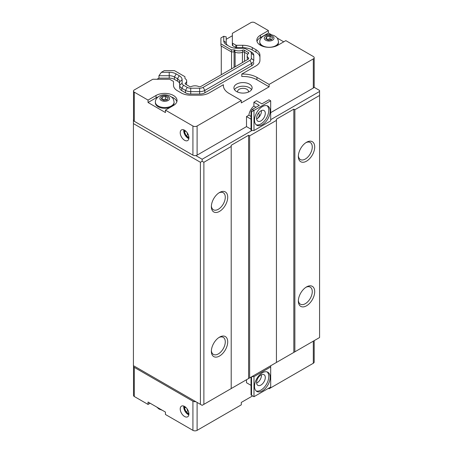 <?xml version="1.0" encoding="UTF-8"?>
<svg xmlns="http://www.w3.org/2000/svg" width="453" height="453" viewBox="0 0 453 453"><rect width="100%" height="100%" fill="white"/><g stroke="black" fill="none" stroke-linecap="round" stroke-linejoin="round"><path stroke-width="0.68" d="M251.03 111.54L252.247 109.433L253.986 110.436L251.551 111.846L251.03 111.54L251.03 130.226L251.551 130.526L251.551 111.846M251.03 129.218L246.506 126.608L197.1 155.136A2.95 1.704 180 0 1 195.775 155.577L202.146 159.252L251.902 130.526L253.986 130.526L253.986 110.436L270.69 100.793L268.952 99.79L261.902 103.856L256.511 100.742L253.901 102.253L259.292 105.362L252.247 109.433M251.03 377.117L251.03 394.993L253.986 396.703L253.986 376.613L270.69 366.97L270.69 387.06L253.986 396.703M251.551 376.811L251.551 395.293M270.69 366.97L270.69 365.764L251.902 376.613L253.986 376.613M251.03 385.35L246.506 382.74L246.506 379.727M252.598 395.899L241.29 402.428L241.29 404.84L197.1 430.35A2.95 1.704 180 0 1 192.921 430.35L165.436 414.478L165.436 412.071L148.04 402.026L148.04 404.438L134.292 396.5A2.707 1.563 180 0 1 133.499 395.395L133.499 366.267A2.707 1.563 0 0 0 134.292 367.372L192.921 401.222A2.95 1.704 0 0 0 195.775 401.664L133.635 365.786A2.707 1.563 0 0 0 133.499 366.267M269.122 387.961L269.122 388.765L268.425 388.363M314.178 340.656L314.178 362.049A2.95 1.704 180 0 1 313.312 363.255L269.122 388.765M255.973 107.282L253.901 106.081L253.901 102.253M270.69 119.677L319.575 91.455L319.575 90.447L314.076 87.276A2.95 1.704 180 0 1 313.312 88.041L270.69 112.644M241.794 74.082A19.683 11.365 180 0 1 256.947 77.389L269.122 84.422L313.312 58.907A2.95 1.704 0 0 0 314.178 57.707A2.95 1.704 0 0 0 313.312 56.5L285.826 40.628L277.819 45.249A12.299 7.101 180 0 1 264.416 46.789A12.299 7.101 180 0 1 256.823 40.226A12.299 7.101 180 0 1 260.424 35.204L268.425 30.583L254.682 22.65A2.707 1.563 0 0 0 250.854 22.65L232.355 33.329L232.355 42.814A1.229 0.708 0 0 0 232.717 43.312L235.77 45.074A1.229 0.708 0 0 0 236.636 45.283L242.7 45.283A13.533 7.814 180 0 1 252.27 47.571L255.968 49.705A13.533 7.814 180 0 1 259.931 55.232L259.931 60.379A13.533 7.814 180 0 1 255.968 65.906L241.794 74.082L241.794 76.495A19.683 11.365 180 0 1 256.947 79.802L269.122 86.834L241.29 102.905L241.29 100.492L229.11 93.46A19.683 11.365 180 0 1 223.346 85.424A19.683 11.365 180 0 1 223.386 84.717L209.212 92.899A13.533 7.814 180 0 1 199.643 95.187L190.724 95.187A13.533 7.814 180 0 1 181.16 92.899L177.463 90.764A13.533 7.814 180 0 1 173.499 85.238L173.499 81.738A1.229 0.708 0 0 0 173.137 81.234L170.085 79.473A1.229 0.708 0 0 0 169.218 79.264L152.797 79.264L134.292 89.949A2.707 1.563 0 0 0 133.499 91.053A2.707 1.563 0 0 0 134.292 92.157L148.04 100.09L156.042 95.47A12.299 7.101 180 0 1 169.445 93.93A12.299 7.101 180 0 1 177.044 100.492A12.299 7.101 180 0 1 173.437 105.515L165.436 110.136L165.436 112.548L148.04 102.503L148.04 100.09M269.122 84.422L269.122 86.834M165.436 110.136L192.921 126.008A2.95 1.704 0 0 0 197.1 126.008L241.29 100.492M246.506 126.608L246.506 116.563L248.878 115.192A9.032 5.215 -60 0 1 253.901 106.081M248.878 115.192L251.03 116.432M251.03 119.173L246.506 116.563M258.318 113.375A3.075 1.778 -60 0 1 258.657 113.499A3.075 1.778 -60 0 1 259.127 115.962A3.075 1.778 -60 0 1 257.117 118.675A3.075 1.778 -60 0 1 256.625 118.896M261.438 110.589A6.149 3.55 -60 0 1 257.117 118.675A6.149 3.55 -60 0 1 256.625 118.924M261.438 374.756A6.149 3.55 -60 0 1 256.625 383.091M256.596 118.375A6.149 3.55 -60 0 1 259.28 112.18A6.149 3.55 -60 0 1 264.02 110.532A6.149 3.55 -60 0 1 264.02 117.638A6.149 3.55 -60 0 1 257.87 121.189A6.149 3.55 -60 0 1 256.596 118.375M256.596 382.542A6.149 3.55 -60 0 1 259.28 376.347A6.149 3.55 -60 0 1 264.02 374.699A6.149 3.55 -60 0 1 264.02 381.805A6.149 3.55 -60 0 1 257.87 385.356A6.149 3.55 -60 0 1 256.596 382.542M256.149 124.773A11.07 6.393 120 0 0 264.393 120.985A11.07 6.393 120 0 0 268.776 110.334A11.07 6.393 120 0 0 267.134 105.747M270.169 111.138A11.07 6.393 -60 0 1 265.333 122.282A11.07 6.393 -60 0 1 256.8 125.249A11.07 6.393 -60 0 1 256.8 112.463A11.07 6.393 -60 0 1 267.876 106.07A11.07 6.393 -60 0 1 270.169 111.138M256.149 390.945A11.07 6.393 120 0 0 264.393 387.162A11.07 6.393 120 0 0 268.776 376.511A11.07 6.393 120 0 0 267.134 371.924M270.169 377.315A11.07 6.393 -60 0 1 265.333 388.459A11.07 6.393 -60 0 1 256.8 391.426A11.07 6.393 -60 0 1 256.8 378.64A11.07 6.393 -60 0 1 267.876 372.247A11.07 6.393 -60 0 1 270.169 377.315M253.986 130.526L270.69 120.883L270.69 100.793M251.902 130.526L251.551 130.526M150.124 403.232L148.04 404.438M228.352 45.815A7.378 4.264 0 0 1 226.206 42.814L226.206 36.88L223.742 36.291L220.917 37.927L220.917 43.833L231.387 49.881L234.082 49.881A1.229 0.708 180 0 1 234.875 50.051L234.875 52.055A6.149 3.55 0 0 0 242.649 52.14L242.649 50.136A6.149 3.55 180 0 1 234.875 50.051M226.206 39.292L232.355 35.742L232.355 45.221A1.229 0.708 0 0 0 232.717 45.725L235.77 47.486A1.229 0.708 0 0 0 236.636 47.695L242.7 47.695A13.533 7.814 180 0 1 252.27 49.983L255.968 52.118A13.533 7.814 180 0 1 259.931 57.639M251.619 52.22L249.875 51.212L251.619 52.22A7.378 4.264 180 0 1 253.776 55.232L253.776 60.379A7.378 4.264 180 0 1 251.619 63.392L204.864 90.385A7.378 4.264 180 0 1 199.643 91.636L190.724 91.636A7.378 4.264 180 0 1 185.509 90.385L181.812 88.25A7.378 4.264 180 0 1 179.648 85.238L179.648 87.65A7.378 4.264 0 0 0 181.812 90.662L185.509 92.797A7.378 4.264 0 0 0 190.724 94.043L199.643 94.043A7.378 4.264 0 0 0 204.864 92.797L251.619 65.804A7.378 4.264 0 0 0 253.776 62.791M179.648 85.238L179.648 81.738A7.378 4.264 0 0 0 177.485 78.726L174.433 76.965A7.378 4.264 0 0 0 169.218 75.713L158.946 75.713L161.404 72.287L169.218 72.287A9.841 5.679 180 0 1 176.177 73.947L179.224 75.713A9.841 5.679 180 0 1 182.106 79.728L182.106 83.227L179.648 85.238M156.97 79.264L158.946 78.126L169.218 78.126A7.378 4.264 180 0 1 174.433 79.371L177.485 81.132A7.378 4.264 180 0 1 179.648 84.15M158.946 78.126L158.946 75.713M173.499 85.238L173.499 84.15M223.386 84.717L223.386 86.138M232.355 42.814L232.355 45.221M249.467 84.122A9.105 5.255 0 0 0 239.546 82.984A9.105 5.255 0 0 0 233.924 87.837A9.105 5.255 0 0 0 243.029 93.092A9.105 5.255 0 0 0 252.128 87.837A9.105 5.255 0 0 0 249.467 84.122M253.776 60.379L251.319 58.369A4.921 2.843 180 0 1 249.875 60.379L203.125 87.372A4.921 2.843 180 0 1 199.643 88.205L199.643 94.043M251.319 58.369L251.319 53.222L253.776 55.232M226.206 42.814L223.742 40.804A9.841 5.679 180 0 0 226.625 44.819L229.677 46.58A9.841 5.679 180 0 0 236.636 48.245L242.7 48.245A4.921 2.843 180 0 1 246.177 49.077L249.875 51.212A4.921 2.843 180 0 1 251.319 53.222M223.742 40.804L223.742 36.291M242.649 50.136A1.229 0.708 180 0 1 244.275 50.192L248.391 52.565A1.229 0.708 180 0 1 248.748 53.063A1.229 0.708 180 0 1 248.487 53.505A6.149 3.55 180 0 0 247.174 55.696A6.149 3.55 180 0 0 248.374 57.803A1.229 0.708 180 0 1 248.612 58.222L248.612 58.901L240.333 63.782L200.56 86.642L199.388 86.642A1.229 0.708 180 0 1 198.657 86.506A6.149 3.55 180 0 0 191.217 86.568A1.229 0.708 180 0 1 189.586 86.512L185.475 84.139A1.229 0.708 180 0 1 185.113 83.635A1.229 0.708 180 0 1 185.379 83.199L185.379 84.077M161.404 72.287L164.235 70.651L174.467 70.651L184.937 76.699L184.937 78.25A1.229 0.708 180 0 0 185.232 78.709A6.149 3.55 180 0 1 186.687 81.008A6.149 3.55 180 0 1 185.379 83.199M181.812 90.662L181.812 88.25L183.55 85.238A4.921 2.843 180 0 1 182.106 83.227M183.55 85.238L187.248 87.372L185.509 90.385L185.509 92.797M190.724 94.043L190.724 88.205A4.921 2.843 180 0 1 187.248 87.372M190.724 88.205L199.643 88.205M186.115 84.507A6.149 3.55 0 0 0 186.687 83.018L186.687 81.008M247.174 55.696L247.174 57.707A6.149 3.55 0 0 0 247.859 59.332M242.649 52.14A1.229 0.708 0 0 1 244.275 52.197L247.746 54.201M234.875 52.055A1.229 0.708 0 0 0 234.082 51.891L234.082 49.881M220.917 43.833L220.917 45.844L231.387 51.891L234.082 51.891L234.088 67.389M231.387 51.891L231.387 49.881M248.612 58.901L248.612 58.222M237.734 92.112A5.413 3.126 180 0 1 237.615 91.455A5.413 3.126 180 0 1 243.029 88.329A5.413 3.126 180 0 1 248.442 91.455A5.413 3.126 180 0 1 248.318 92.112M251.574 89.643A9.105 5.255 0 0 0 249.467 87.735A9.105 5.255 0 0 0 234.478 89.643M162.231 97.033L165.656 96.506L168.171 97.956L167.253 99.932L163.822 100.464L161.308 99.014L162.231 97.033L162.231 99.547M165.656 96.506L165.656 99.116L167.112 99.954M162.367 99.626L165.656 99.116M266.613 36.767L270.045 36.24L272.553 37.69L271.636 39.666L268.204 40.198L265.696 38.748L266.613 36.767L266.613 39.281M270.045 36.24L270.045 38.85L271.5 39.688M266.749 39.36L270.045 38.85M278.47 41.874C277.621 36.869 276.228 37.299 274.62 35.906C266.811 32.129 259.563 36.959 259.773 41.874A9.349 5.396 180 0 0 262.514 45.691A9.349 5.396 180 0 0 272.7 46.863A9.349 5.396 180 0 0 278.47 41.874L278.47 42.639A9.349 5.396 180 0 1 276.636 45.855M261.613 45.855A9.349 5.396 180 0 1 259.773 42.639L259.773 41.874M174.088 102.14C173.239 97.135 171.846 97.565 170.237 96.172C162.429 92.395 155.181 97.225 155.39 102.14A9.349 5.396 180 0 0 158.131 105.957A9.349 5.396 180 0 0 168.318 107.129A9.349 5.396 180 0 0 174.088 102.14L174.088 102.905A9.349 5.396 180 0 1 171.37 106.71M171.33 106.732A9.349 5.396 180 0 1 161.149 107.888A9.349 5.396 180 0 1 155.39 102.905L155.39 102.14M148.04 102.503L156.042 97.882A12.299 7.101 180 0 1 158.069 96.936M171.41 96.936A12.299 7.101 180 0 1 176.863 101.698M256.998 41.433A12.299 7.101 180 0 1 260.424 37.616L268.425 32.995L271.602 34.824M268.425 30.583L268.425 32.995M277.145 38.029L283.737 41.835M188.907 413.566L186.024 411.902L184.518 408.017L185.747 407.309M186.024 411.902L187.763 410.899L186.817 408.464M188.386 411.262L187.763 410.899M184.518 408.017L185.288 406.924M188.907 137.35L186.024 135.685L184.518 131.8L185.747 131.087M186.024 135.685L187.763 134.677L186.817 132.242M188.386 135.039L187.763 134.677M184.518 131.8L185.288 130.702M183.805 406.081A6.149 3.55 -120 0 0 183.737 406.924A6.149 3.55 -120 0 0 188.856 414.823M184.445 406.375A4.785 2.763 -120 0 0 184.144 407.808A4.785 2.763 -120 0 0 188.918 414.127M180.22 408.957A6.149 3.55 60 0 1 181.494 406.137A6.149 3.55 60 0 1 187.65 409.693A6.149 3.55 60 0 1 187.65 416.794A6.149 3.55 60 0 1 182.91 415.146A6.149 3.55 60 0 1 180.22 408.957M183.805 129.858A6.149 3.55 -120 0 0 183.737 130.707A6.149 3.55 -120 0 0 188.856 138.601M184.445 130.153A4.785 2.763 -120 0 0 184.144 131.585A4.785 2.763 -120 0 0 188.918 137.905M180.22 132.735A6.149 3.55 60 0 1 181.494 129.92A6.149 3.55 60 0 1 187.65 133.471A6.149 3.55 60 0 1 187.65 140.572A6.149 3.55 60 0 1 182.91 138.924A6.149 3.55 60 0 1 180.22 132.735M221.279 74.779L221.279 46.053M314.076 87.276A2.95 1.704 0 0 0 314.178 86.834L314.178 57.707M133.499 91.053L133.499 120.181A2.707 1.563 0 0 0 134.292 121.285L192.921 155.136A2.95 1.704 0 0 0 195.775 155.577M231.545 68.856L231.545 51.891M319.575 91.455L319.575 95.47L294.869 109.734L293.827 109.133L276.432 119.173L276.432 120.379L249.637 135.849L248.595 135.249L231.2 145.288L231.2 146.495L203.884 162.265L202.146 161.262L202.146 159.252M202.146 161.262L200.402 162.265L133.425 123.595L133.425 365.667L202.146 405.339L319.575 337.542L319.575 95.47M249.637 377.921L249.637 135.849M248.595 378.521L248.595 135.249M276.432 362.451L276.432 120.379M293.827 352.406L293.827 109.133M203.884 404.336L203.884 162.265M200.402 404.336L200.402 162.265M294.869 351.805L294.869 109.734M133.425 123.595L133.425 119.575M314.705 146.999A11.563 6.676 -60 0 1 306.528 161.16A11.563 6.676 -60 0 1 298.351 156.438A11.563 6.676 -60 0 1 306.528 142.276A11.563 6.676 -60 0 1 314.705 146.999M314.705 291.636A11.563 6.676 -60 0 1 306.528 305.798A11.563 6.676 -60 0 1 298.351 301.081A11.563 6.676 -60 0 1 306.528 286.919A11.563 6.676 -60 0 1 314.705 291.636M298.374 300.333A9.841 5.679 120 0 0 300.39 304.178A9.841 5.679 120 0 0 307.972 301.539A9.841 5.679 120 0 0 312.27 291.636A9.841 5.679 120 0 0 310.231 287.134A9.841 5.679 120 0 0 305.894 287.31M298.374 155.696A9.841 5.679 120 0 0 300.39 159.541A9.841 5.679 120 0 0 307.972 156.902A9.841 5.679 120 0 0 312.27 146.999A9.841 5.679 120 0 0 310.231 142.491A9.841 5.679 120 0 0 305.894 142.672M211.387 350.554A9.841 5.679 120 0 0 213.403 354.399A9.841 5.679 120 0 0 220.985 351.766A9.841 5.679 120 0 0 225.283 341.856A9.841 5.679 120 0 0 223.244 337.355A9.841 5.679 120 0 0 218.907 337.53M227.717 341.856A11.563 6.676 -60 0 1 219.541 356.024A11.563 6.676 -60 0 1 211.364 351.302A11.563 6.676 -60 0 1 219.541 337.14A11.563 6.676 -60 0 1 227.717 341.856M211.387 205.917A9.841 5.679 120 0 0 213.403 209.762A9.841 5.679 120 0 0 220.985 207.123A9.841 5.679 120 0 0 225.283 197.219A9.841 5.679 120 0 0 223.244 192.718A9.841 5.679 120 0 0 218.907 192.893M227.717 197.219A11.563 6.676 -60 0 1 219.541 211.381A11.563 6.676 -60 0 1 211.364 206.664A11.563 6.676 -60 0 1 219.541 192.497A11.563 6.676 -60 0 1 227.717 197.219M231.2 388.566L231.2 146.495M197.1 402.428L197.1 430.35M313.312 341.154L313.312 363.255M313.312 88.041L313.312 58.907M197.1 155.136L197.1 126.008M249.875 60.379L251.619 63.392L251.619 65.804M203.125 87.372L204.864 90.385L204.864 92.797M179.224 75.713L177.485 78.726L177.485 81.132M176.177 73.947L174.433 76.965L174.433 79.371M169.218 72.287L169.218 78.126M256.947 77.389L256.947 79.802M255.968 49.705L255.968 52.118M252.27 47.571L252.27 49.983M242.7 45.283L242.7 47.695M236.636 45.283L236.636 47.695M235.77 45.074L235.77 47.486M232.717 43.312L232.717 45.725M244.275 52.197L244.275 50.192M248.391 53.579L248.391 52.565M248.374 59.037L248.374 57.803M179.648 81.738L182.106 79.728M265.679 40.209A4.87 2.814 180 0 1 267.865 35.504A4.87 2.814 180 0 1 273.827 38.947A4.87 2.814 180 0 1 265.679 40.209M161.296 100.475A4.87 2.814 180 0 1 163.476 95.77A4.87 2.814 180 0 1 169.445 99.213A4.87 2.814 180 0 1 161.296 100.475M156.042 95.47L156.042 97.882M260.424 35.204L260.424 37.616M134.292 367.372L134.292 396.5M192.921 401.222L192.921 430.35M192.921 155.136L192.921 126.008M134.292 121.285L134.292 92.157M244.541 61.251L244.541 52.35M242.423 62.474L242.423 52.242M235.118 66.789L235.118 52.169M162.265 410.237L159.054 409.059L156.721 407.037M186.319 84.626L186.319 84.23M247.548 59.519L247.548 58.918"/></g></svg>
